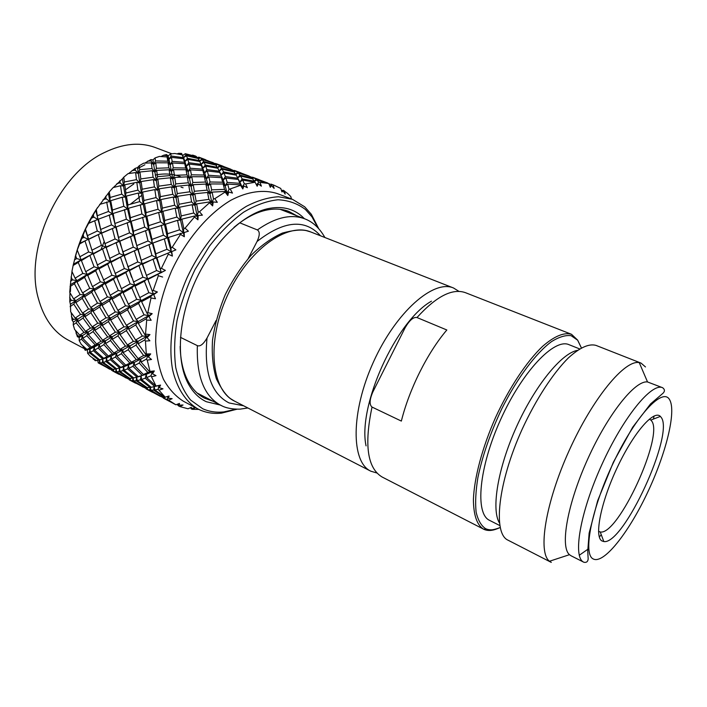 <?xml version="1.0" encoding="UTF-8"?>
<svg xmlns="http://www.w3.org/2000/svg" width="707" height="707" viewBox="0 0 707 707"><rect width="100%" height="100%" fill="white"/><g stroke="black" fill="none" stroke-linecap="round" stroke-linejoin="round"><path stroke-width="1.06" d="M248.228 258.506L257.039 241.511C259.858 235.502 259.973 231.649 257.375 229.934L239.735 222.811M216.095 320.518L207.018 338.034C203.395 344.203 200.169 346.739 197.359 345.643L180.462 337.345M598.529 531.355L600.243 531.964C618.068 535.915 664.43 435.15 651.474 420.789L650.811 420.064L660.373 416.414C653.913 409.459 633.622 432.613 617.273 467.451C600.835 502.2 594.074 536.631 601.869 540.899L603.813 541.553C623.503 545.221 674.849 433.559 661.08 417.236L660.373 416.414M649.724 419.357L650.811 420.064M571.123 555.808L569.48 554.686C559.917 546.811 567.341 504.011 587.773 458.949C608.091 413.834 635.31 379.986 647.532 381.966L662.636 387.728C651.766 382.399 623.3 417.042 601.666 465.012C579.908 512.92 572.59 557.346 583.699 562.162L583.991 562.295C586.492 562.745 587.888 561.641 588.171 558.981L587.738 551.168L589.143 533.096L597.654 500.75L613.367 462.228L632.685 427.231L650.537 403.936L663.069 393.198C664.987 391.227 664.845 389.398 662.636 387.728M579.254 555.269L588.737 548.632M599.342 537.081L601.242 534.651M653.489 419.039L654.055 416.008M551.292 562.392L549.489 561.243C537.629 552.547 545.38 502.986 569.162 450.536C592.811 398.032 624.891 359.465 639.252 362.629L641.046 363.106L645.491 366.951M551.036 562.268L508.006 540.175C492.699 533.52 497.816 482.881 522.137 429.29C535.862 399.464 553.06 373.137 568.366 357.928C579.775 347.57 588.993 343.399 596.028 345.405L641.046 363.106M499.416 522.941C491.118 509.234 497.825 468.016 516.525 426.754C535.146 385.448 561.641 353.182 577.416 350.354M489.633 520.396L489.606 520.379C474.865 513.909 478.754 467.751 500.627 419.569C522.332 371.308 554.421 337.893 569.011 344.68L579.607 348.905M372.023 407.064L401.355 421.08C409.291 389.027 427.452 352.766 446.833 329.983L416.98 317.54C413.48 316.833 409.565 320.174 405.217 327.571L372.942 391.766C369.514 399.561 369.204 404.669 372.023 407.064C364.052 444.924 367.428 468.237 382.142 477.022L483.835 529.296C487.591 531.01 492.019 530.842 497.109 528.792M236.2 409.141L223.792 411.925C216.227 412.702 209.201 411.642 202.697 408.743L190.607 400.047C183.802 391.687 178.853 380.896 175.769 367.684C173.922 353.297 174.346 337.584 177.024 320.536C181.036 303.153 187.072 286.088 195.15 269.332L209.369 246.266C220.142 232.444 231.516 221.105 243.508 212.259C255.51 205.101 267.007 200.938 278.019 199.763C288.447 200.302 297.585 203.545 305.424 209.493L311.955 216.837L318.07 227.99M237.225 409.159L221.503 413.135C213.779 413.94 206.585 412.87 199.931 409.919L197.73 408.84C185.773 401.726 176.918 388.337 172.588 369.717C167.93 343.805 173.029 309.816 187.01 277.833C201.778 246.204 223.916 219.921 246.451 206.294C257.657 200.523 268.351 197.341 278.531 196.758L292.424 199.303L304.69 206.806L311.354 214.318L318.76 228.75M220.204 405.023L206.32 401.717C198.861 398.227 192.808 392.182 188.168 383.556C175.884 360.623 178.076 319.255 195.15 281.51C212.197 243.756 241.803 214.778 267.131 208.839C281.077 205.755 292.671 208.247 301.916 216.307L304.417 218.702M186.029 154.93L197.677 157.873L196.281 156.503L185.314 153.711L186.029 154.93L183.617 157.617L186.427 155.726L187.479 158.315L185.172 161.276L187.832 159.367L188.796 162.734L186.621 165.959L189.14 164.068L190.112 168.231L188.08 171.695L190.448 169.848L191.411 174.815L189.547 178.482L191.774 176.723L192.825 182.503L191.146 186.356L193.214 184.704L194.363 191.279L192.896 195.282L194.796 193.762L207.558 192.454L209.961 193.753L212.118 192.11L224.976 191.456L225.109 192.065L214.787 198.694L213.47 198.835L211.976 202.882L208.901 199.356L196.122 201.142L194.885 205.242L196.634 203.899L209.405 201.955L211.976 202.882L213.231 201.955L217.305 202.308L214.787 198.694M212.118 192.11L213.47 198.835M193.214 184.704L205.914 184.059L208.132 185.711L210.43 183.944L223.165 183.979L224.49 189.388L227.159 193.099L229.05 189.343L240.539 185.305L242.81 188.946L243.853 185.968L247.353 187.682L245.629 183.926L244.33 183.785L242.121 187.134L239.859 183.334L227.212 182.406L225.153 185.959L223.165 183.979M210.43 183.944L211.658 189.856L224.49 189.388M191.774 176.723L204.376 176.768L206.4 178.747L208.857 176.9L221.424 177.634L222.696 182.212L225.153 185.959L227.159 193.099L224.976 191.456M208.857 176.9L210.014 181.991L222.696 182.212M190.448 169.848L202.882 170.581L204.694 172.853L207.292 170.961L219.665 172.393L223.191 179.914L225.392 176.6L237.799 178.217L239.859 182.008L242.757 180.091L255.086 182.229L245.629 183.926M207.292 170.961L208.45 175.239L220.964 176.158M189.14 164.068L201.398 165.491L202.989 168.036L205.728 166.118L217.827 168.231L221.22 174.938L223.536 171.898L235.678 174.205L236.129 175.124M205.728 166.118L206.886 169.583L219.188 171.2M199.692 161.214L202.273 159.596L203.598 161.523L201.186 164.245L204.058 162.336L215.891 165.129L217.765 168.222M204.058 162.336L205.304 165.031L217.332 167.32M202.273 159.596L213.753 163.025L215.6 165.058M203.598 161.523L215.352 164.484M198.446 158.925L200.293 157.829L213.258 162.866M200.293 157.829L201.778 159.04L213.16 162.637M197.607 157.785L198.702 157.14L205.56 159.685M194.363 191.279L207.107 190.148L209.961 193.753L212.63 205.923L213.231 201.955M192.825 182.503L205.507 182.044L208.132 185.711L209.961 193.753L211.658 189.856M191.411 174.815L203.978 175.036L206.4 178.747L208.132 185.711L210.014 181.991M190.112 168.231L202.502 169.141L204.694 172.853L206.4 178.747L208.45 175.239M188.796 162.734L201 164.333L204.694 172.853L206.886 169.583M187.832 159.367L199.825 161.47L199.392 160.586L187.479 158.315M186.427 155.726L198.146 158.492L199.392 160.586M197.916 158.43L197.677 157.873M192.702 155.116L195.751 156.141L192.18 155.213M209.405 201.955L209.546 202.723L199.48 211.782L198.181 212.047L197.173 216.218L193.7 212.993L181.231 215.927L180.506 220.089L181.867 219.152L194.301 216.077L197.173 216.218L198.181 215.511L202.405 215.158L199.48 211.782M196.634 203.899L198.181 212.047M207.558 192.454L208.901 199.356M194.796 193.762L196.122 201.142M205.914 184.059L207.107 190.148M204.376 176.768L205.507 182.044M202.882 170.581L203.978 175.036M201.398 165.491L202.502 169.141M199.825 161.47L201 164.333M181.858 154.011L181.566 153.41L178.65 153.339L181.858 154.011L183.617 157.617L182.22 154.86L174.77 153.49L170.617 153.914L171.121 156.026L168.946 159.216L171.403 157.334L172.181 161.382L170.166 164.802L172.455 162.955L173.242 167.798L171.403 171.43L173.542 169.662L174.417 175.318L172.764 179.127L174.744 177.466L175.716 183.9L174.267 187.859L176.087 186.33L177.254 193.568L176.034 197.624L178.084 208.379L179.587 207.222L192.136 204.694L194.885 205.242L191.615 201.875L179.065 204.252L178.084 208.379L174.656 205.198L162.363 208.114L161.673 212.224L162.946 211.269L175.186 208.212L178.084 208.379L180.506 220.089L176.856 217.067L164.74 220.496L164.307 224.596L177.51 220.328L180.506 220.089L183.36 232.683L179.516 229.846L167.594 233.725L167.444 237.764L188.398 231.207L185.075 228.167L183.82 228.538L183.36 232.683L184.333 236.748L184.138 232.258M167.851 159.11L168.946 159.216L167.073 156.945L159.42 156.433L155.089 157.908L155.487 160.949L153.658 164.537L155.726 162.769L156.433 168.293L154.798 172.057L156.689 170.396L157.502 176.697L156.079 180.612L157.82 179.074L158.819 186.162L157.626 190.183L159.208 188.813L160.401 196.643L159.455 200.735L160.878 199.56L173.259 197.059L176.034 197.624L177.704 196.272L190.298 194.337L192.896 195.282L189.865 191.8L177.254 193.568M176.087 186.33L188.707 185.048L191.146 186.356L188.318 182.786L175.716 183.9M174.744 177.466L187.293 176.83L189.547 178.482L186.957 174.859L174.417 175.318M173.542 169.662L186.021 169.715L188.08 171.695L185.694 168.027L173.242 167.798M172.455 162.955L184.774 163.688L186.621 165.959L184.447 162.283L172.181 161.382M171.403 157.334L183.537 158.748L185.172 161.276L183.21 157.626L171.121 156.026M178.65 153.339L177.05 153.879M194.301 216.077L194.478 216.978L185.075 228.167M181.867 219.152L183.82 228.538M192.136 204.694L193.7 212.993M179.587 207.222L181.231 215.927M190.298 194.337L191.615 201.875M177.704 196.272L179.065 204.252M188.707 185.048L189.865 191.8M187.293 176.83L188.318 182.786M186.021 169.715L186.957 174.859M184.774 163.688L185.694 168.027M183.537 158.748L184.447 162.283M182.22 154.86L183.21 157.626M160.401 196.643L172.8 194.292L176.034 197.624L174.267 187.859L171.262 184.412L158.819 186.162M159.208 188.813L171.633 186.904L174.267 187.859L172.764 179.127L169.972 175.592L157.502 176.697M157.82 179.074L170.299 177.802L172.764 179.127L171.403 171.43L168.823 167.842L156.433 168.293M156.689 170.396L169.114 169.768L171.403 171.43L170.166 164.802L167.815 161.178L155.487 160.949M155.726 162.769L168.072 162.822L170.166 164.802L168.946 159.216L166.808 155.584L163.511 155.284L161.037 156.521M180.294 233.337L180.524 234.362L172.199 247.273L171.014 247.724L171.138 251.657L166.967 249.288L155.823 253.822L156.256 257.578L156.945 257.702L175.884 249.88L172.199 247.273M168.443 237.322L171.014 247.724M177.51 220.328L179.516 229.846M165.429 223.88L167.594 233.725M175.186 208.212L176.856 217.067M162.946 211.269L164.74 220.496M173.259 197.059L174.656 205.198M160.878 199.56L162.363 208.114M171.633 186.904L172.8 194.292M170.299 177.802L171.262 184.412M169.114 169.768L169.972 175.592M168.072 162.822L168.823 167.842M167.073 156.945L167.815 161.178M155.089 157.908L152.942 159.915L153.658 164.537L151.342 162.866L143.627 163.193L139.279 165.712L139.703 169.653L138.307 173.524L135.62 172.552L127.985 173.666L123.787 177.174L124.379 181.964L123.486 185.968L124.759 184.774L125.943 193.02L125.316 197.059L126.412 196.06L127.914 204.959L127.552 208.989L128.515 208.238L130.406 217.756L130.327 221.724L131.149 221.229L133.437 231.286L133.632 235.157L134.33 234.945L137.565 249.209L138.165 249.297L142.151 263.764L175.884 249.88M123.787 177.174L122.452 178.791L123.486 185.968L120.517 185.738L113.129 187.567L109.258 191.933L110.151 197.474L109.824 201.46L110.707 200.691L112.466 210.05L112.413 213.982L113.155 213.47L115.541 227.203L116.169 226.965L119.315 241.034L119.837 241.087L123.734 255.368L152.155 243.305L167.444 237.764L163.441 235.166L151.996 239.399L152.155 243.305L161.355 239.885M134.33 234.945L149.575 229.183L164.307 224.596L160.498 221.795L148.779 225.639L148.664 229.651L144.688 227.08L133.437 231.286M131.149 221.229L158.651 212.445L161.673 212.224L158.05 209.237L146.102 212.63L145.713 216.696L141.93 213.921L130.406 217.756M128.515 208.238L156.53 200.541L159.455 200.735L156.044 197.58L143.936 200.479L143.282 204.553L139.694 201.592L127.914 204.959M126.412 196.06L138.307 193.055L141.259 193.267L142.602 192.074L154.824 189.6L157.626 190.183L154.426 186.887L142.178 189.22L141.259 193.267L137.874 190.139L125.943 193.02M124.759 184.774L136.813 182.309L139.641 182.919L141.135 181.531L153.419 179.64L156.079 180.612L153.101 177.201L140.808 178.933L139.641 182.919L136.469 179.658L124.379 181.964M139.279 165.712L137.529 167.586L138.307 173.524L139.968 171.995L152.297 170.732L154.798 172.057L152.032 168.566L139.703 169.653M152.942 159.915L150.945 159.596L144.688 163.14M147.772 161.055L151.112 160.984L153.658 164.537L161.673 212.224L167.444 237.764L172.393 256.084L171.695 251.568M167.992 253.097L168.293 254.211L161.408 268.315L160.321 268.81L161.028 272.372L156.6 270.534L146.429 275.412L147.869 279.459L165.403 270.428L161.408 268.315M156.945 257.702L160.321 268.81M164.307 238.798L166.967 249.288M152.933 243.12L155.823 253.822M161.223 225.224L163.441 235.166M149.575 229.183L151.996 239.399M158.651 212.445L160.498 221.795M146.747 215.962L148.779 225.639M156.53 200.541L158.05 209.237M144.467 203.581L146.102 212.63M154.824 189.6L156.044 197.58M142.602 192.074L143.936 200.479M153.419 179.64L154.426 186.887M141.135 181.531L142.178 189.22M152.297 170.732L153.101 177.201M139.968 171.995L140.808 178.933M151.342 162.866L152.032 168.566M109.258 191.933L96.293 209.466L97.884 219.435L98.432 219.17L101.49 233.054L110.734 261.696L123.734 255.368L124.149 255.731L134.728 285.133L165.403 270.428M96.293 209.466L85.467 229.103L91.901 250.216L98.573 268.068L110.734 261.696L116.434 276.499L142.151 263.764L142.646 264.171L156.256 257.578L151.961 255.474L141.409 260.229M138.165 249.297L152.155 243.305L148.028 240.963L137.096 245.479M85.467 229.103L77.24 250.031L81.137 259.84L105.75 247.167L138.758 233.195M137.529 167.586L135.161 168.381L128.594 173.577M132.032 170.573L135.346 170.157L138.307 173.524L143.282 204.553L148.664 229.651L156.256 257.578L161.408 272.655M157.926 274.546L158.324 275.721L153.172 290.427L152.191 290.93L153.463 293.979L148.85 292.689L139.783 297.585L141.594 301.668L150.529 296.79L153.463 293.979L153.711 294.642L157.396 291.991L153.172 290.427M147.869 279.459L152.191 290.93M153.11 259.381L156.6 270.534M142.646 264.171L146.429 275.412M148.991 244.71L151.961 255.474M145.509 230.65L148.028 240.963M142.602 217.296L144.688 227.08M140.233 204.738L141.93 213.921M138.307 193.055L139.694 201.592M136.813 182.309L137.874 190.139M135.62 172.552L136.469 179.658M77.24 250.031L73.404 264.259L81.137 259.84L85.688 271.7L87.35 274.413L98.573 268.068L104.919 282.853L116.434 276.499L123.089 292.778L128.338 304.107L130.159 306.52L157.396 291.991M73.404 264.259L71.937 271.382L75.101 278.204L77.019 280.617L87.35 274.413L92.423 286.635L94.314 289.039L104.919 282.853L110.168 295.261L112.015 297.674L134.728 285.133L135.002 286.141L144.405 281.209L147.436 278.726L142.92 277.162L133.42 282.102M129.213 270.799L142.151 263.764L137.768 261.943L127.817 266.813M124.149 255.731L137.565 249.209L133.305 247.123L122.947 251.851M119.837 241.087L133.632 235.157L129.531 232.833L118.811 237.331M79.414 243.517L101.49 233.054L116.717 226.744M116.169 226.965L130.327 221.724L126.385 219.179L115.312 223.359M113.155 213.47L127.552 208.989L123.805 206.241L112.466 210.05M110.707 200.691L122.249 197.218L125.316 197.059L121.754 194.125L110.151 197.474M122.452 178.791L113.385 187.496M116.911 183.617L120.137 182.883L123.486 185.968L127.552 208.989L133.632 235.157L142.151 263.764L151.828 289.994M150.529 296.79L151.024 297.983L147.816 312.671L146.959 313.157L148.735 315.569L144.034 314.827L136.159 319.414L138.174 321.482L138.342 323.408L146.084 318.884L148.735 315.569L148.894 316.612L152.191 313.678L147.816 312.671M141.594 301.668L146.959 313.157M144.405 281.209L148.85 292.689M135.002 286.141L139.783 297.585M139.049 265.894L142.92 277.162M134.41 250.967L137.768 261.943M130.45 236.518L133.305 247.123M127.154 222.696L129.531 232.833M124.423 209.555L126.385 219.179M122.249 197.218L123.805 206.241M120.517 185.738L121.754 194.125M71.99 271.497L70.382 284.797L77.019 280.617L76.975 282.075L82.542 292.928L84.663 295.005L94.314 289.039L94.331 290.55L99.996 301.553L102.082 303.63L112.015 297.674L112.104 299.229L117.857 310.373L119.916 312.45L120.013 314.315L126.341 325.326L128.586 327.041L152.191 313.678M70.382 284.797L69.737 292.265L73.599 298.902L75.932 300.634L84.663 295.005L84.619 296.772L90.77 307.501L93.077 309.233L102.082 303.63L102.108 305.442L108.339 316.312L110.619 318.026L130.159 306.52L130.309 308.119L138.537 303.383L141.338 300.325L136.69 299.308L128.338 304.107M123.089 292.778L131.794 287.89L134.728 285.133L130.159 283.852L121.321 288.748M116.646 277.462L125.828 272.548L128.868 270.109L124.388 268.554L115.091 273.476M111.008 262.341L123.734 255.368L119.377 253.557L109.647 258.417M106.094 247.494L119.315 241.034L115.091 238.966L104.928 243.668M101.923 233.071L115.541 227.203L111.476 224.897L100.951 229.377M88.189 223.447L98.087 219.347M98.432 219.17L112.413 213.982L108.507 211.464L97.619 215.617M99.669 204.403L109.824 201.46L106.094 198.738L103.028 199.736M146.084 318.884L146.694 320.059L145.518 334.128L144.785 334.561L146.994 336.258L142.284 336.037L135.62 340.005L138.024 341.34L138.183 343.796L144.723 339.934L146.994 336.258L147.118 337.654L149.955 334.588L145.518 334.128M138.342 323.408L144.785 334.561M138.537 303.383L144.034 314.827M130.309 308.119L136.159 319.414M131.794 287.89L136.69 299.308M125.828 272.548L130.159 283.852M120.614 257.454L124.388 268.554M116.151 242.748L119.377 253.557M112.36 228.529L115.091 238.966M109.231 214.919L111.476 224.897M106.677 201.999L108.507 211.464M69.949 292.636L69.79 301.536L70.408 304.319L75.932 300.634L75.861 302.649L82.525 313.06L85.026 314.429L93.077 309.233L93.059 311.292L99.811 321.835L102.285 323.196L110.619 318.026L110.663 320.138L117.503 330.814L119.943 332.157L120.04 334.561L127.437 344.936L130.008 345.9L149.955 334.588M70.408 304.319L70.673 311.858L75.207 318.123L77.867 319.131L85.026 314.429L84.99 316.718L92.21 326.855L94.844 327.845L102.285 323.196L102.312 325.538L109.612 335.79L112.219 336.771L128.586 327.041L128.692 329.206L135.717 324.964L138.174 321.482L133.482 320.996L126.341 325.326M120.013 314.315L127.516 309.781L130.159 306.52L125.501 305.778L117.857 310.373M112.104 299.229L120.119 294.492L122.912 291.487L118.308 290.471L110.168 295.261M105.025 284.09L113.5 279.212L116.434 276.499L111.909 275.226L103.302 280.122M98.724 268.996L107.694 264.082L110.734 261.696L106.297 260.158L97.195 265.063M93.218 254.078L105.75 247.167L101.428 245.364L91.901 250.216M88.463 239.461L101.49 233.054L97.31 231.003L87.332 235.687M88.207 223.536L97.884 219.435L93.845 217.146L90.991 218.339M144.723 339.934L145.439 341.057L146.296 353.96L145.677 354.304L148.231 355.25L143.609 355.488L138.112 358.59L140.808 359.156L141.038 362.081L146.411 359.121L148.231 355.25L148.373 356.947L150.706 353.907L146.296 353.96M138.183 343.796L145.677 354.304M135.717 324.964L142.284 336.037M128.692 329.206L135.62 340.005M127.516 309.781L133.482 320.996M120.119 294.492L125.501 305.778M113.5 279.212L118.308 290.471M107.694 264.082L111.909 275.226M102.63 249.209L106.297 260.158M98.326 234.724L101.428 245.364M94.685 220.725L97.31 231.003M71.151 312.538L72.132 320.28L73.413 322.092L77.867 319.131L77.85 321.632L85.556 331.327L88.322 331.954L94.844 327.845L94.879 330.399L102.674 340.208L105.423 340.818L112.219 336.771L112.307 339.378L120.19 349.293L122.903 349.877L123.08 352.74L131.467 362.223L134.277 362.426L150.706 353.907M73.413 322.092L73.236 324.84L74.606 329.435L79.767 335.162L82.639 335.445L88.322 331.954L88.384 334.694L96.603 343.973L99.457 344.229L105.423 340.818L105.537 343.62L113.827 352.996L116.664 353.217L130.008 345.9L130.159 348.569L135.983 345.104L138.024 341.34L133.376 341.348L127.437 344.936M120.04 334.561L126.332 330.655L128.586 327.041L123.937 326.811L117.503 330.814M110.663 320.138L117.468 315.888L119.916 312.45L115.268 311.964L108.339 316.312M102.108 305.442L109.391 300.89L112.015 297.674L107.411 296.94L99.996 301.553M94.331 290.55L102.135 285.805L104.919 282.853L100.359 281.846L92.423 286.635M87.376 275.606L95.648 270.737L98.573 268.068L94.084 266.804L85.688 271.7M81.217 260.724L93.024 253.477L88.622 251.948L79.732 256.844M79.219 244.189L88.189 239.16L83.903 237.375L81.314 238.674M135.983 345.104L143.609 355.488M130.159 348.569L138.112 358.59M126.332 330.655L133.376 341.348M146.411 359.121L147.233 360.163L150.017 371.422L149.522 371.67L152.305 371.838L147.843 372.483L143.433 374.507L146.296 374.321L146.676 377.618L150.98 375.753L152.305 371.838L152.518 373.8L154.32 370.928L150.017 371.422M141.038 362.081L149.522 371.67M117.468 315.888L123.937 326.811M109.391 300.89L115.268 311.964M102.135 285.805L107.411 296.94M95.648 270.737L100.359 281.846M89.983 255.819L94.084 266.804M85.07 241.158L88.622 251.948M75.49 330.434L77.372 336.718L79.175 337.478L82.639 335.445L82.754 338.353L91.406 347.084L94.34 346.987L99.457 344.229L99.616 347.199L108.357 356.019L111.273 355.895L116.664 353.217L116.876 356.248L125.696 365.157L128.586 365.006L128.913 368.232L138.183 376.61L146.296 374.321L154.32 370.928M79.166 337.478L79.193 340.571L81.287 344.406L86.996 349.461L89.983 349.028L94.34 346.987L94.561 350.089L103.673 358.308L106.633 357.839L111.273 355.895L111.547 359.059L120.729 367.357L123.672 366.853L134.277 362.426L134.533 365.51L139.244 363.045L140.808 359.156L136.283 359.607L131.467 362.223M123.08 352.74L128.214 349.726L130.008 345.9L125.448 346.138L120.19 349.293M112.307 339.378L117.919 335.878L119.943 332.157L115.347 332.166L109.612 335.79M102.312 325.538L108.383 321.597L110.619 318.026L106.015 317.805L99.811 321.835M93.059 311.292L99.643 307.015L102.082 303.63L97.486 303.144L90.77 307.501M84.619 296.772L91.689 292.212L94.314 289.039L89.736 288.306L82.542 292.928M76.975 282.075L84.566 277.321L87.35 274.413L82.825 273.423L75.101 278.204M73.086 265.514L78.221 262.456L81.137 259.84L76.683 258.576L74.403 259.911M128.214 349.726L136.283 359.607M117.919 335.878L125.448 346.138M139.244 363.045L147.843 372.483M134.533 365.51L143.433 374.507M108.383 321.597L115.347 332.166M150.98 375.753L156.044 386.084L158.951 385.518L151.263 387.295L141.55 379.482L145.253 378.183L146.296 374.321L138.183 376.61M146.676 377.618L156.044 386.084M99.643 307.015L106.015 317.805M91.689 292.212L97.486 303.144M84.566 277.321L89.736 288.306M78.221 262.456L82.825 273.423M154.241 386.614L154.78 389.964L158.147 389.318L158.951 385.518L159.269 387.675L160.56 385.085L156.433 385.96M156.654 386.022L160.56 385.085M116.125 368.886L116.611 371.829L119.059 371.599L119.518 367.976L123.672 366.853L124.07 370.203L133.711 377.945L141.108 376.08L141.55 379.482M128.913 368.232L132.978 366.297L134.277 362.426L129.876 363.062L125.696 365.157M116.876 356.248L121.365 353.721L122.903 349.877L118.431 350.327L113.827 352.996M105.537 343.62L110.442 340.544L112.219 336.771L107.703 337.009L102.674 340.208M94.879 330.399L100.279 326.864L102.285 323.196L97.725 323.205L92.21 326.855M84.99 316.718L90.85 312.759L93.077 309.233L88.508 309.003L82.525 313.06M75.861 302.649L82.233 298.345L84.663 295.005L80.103 294.536L73.599 298.902M70.028 286.609L74.403 283.728L77.019 280.617L72.485 279.884L70.532 281.147M121.365 353.721L129.876 363.062M110.442 340.544L118.431 350.327M132.978 366.297L141.974 375.134M100.279 326.864L107.703 337.009M145.253 378.183L154.718 386.482M90.85 312.759L97.725 323.205M158.147 389.318L165.191 397.166L154.78 389.964M82.233 298.345L88.508 309.003M74.403 283.728L80.103 294.536M164.554 396.927L164.952 398.819L167.541 399.473L167.78 396.371M150.344 387.418L150.83 390.131L161.205 396.627L164.501 396.892M150.83 390.131L153.684 390.078L154.17 386.632M133.04 378.042L133.535 380.879L136.177 380.737L136.663 377.131L137.202 380.587L147.215 387.71L151.139 387.197M137.202 380.587L140.34 379.853L141.108 376.08L136.937 377.034L127.569 368.824L128.586 365.006L124.308 365.802L120.729 367.357M124.07 370.203L127.569 368.824M111.547 359.059L115.391 357.053L116.664 353.217L111.282 354.437L115.047 354.048M108.357 356.019L111.282 354.437M99.616 347.199L103.902 344.618L105.423 340.818L100.995 341.26L96.603 343.973M88.384 334.694L93.085 331.583L94.844 327.845L90.372 328.083L85.556 331.327M77.85 321.632L83.028 318.062L85.026 314.429L80.518 314.438L75.207 318.123M70.108 306.644L73.722 304.116L75.932 300.634L71.416 300.404L69.79 301.536M115.391 357.053L124.308 365.802M103.902 344.618L112.316 353.853M93.085 331.583L100.995 341.26M140.34 379.853L150.123 387.48L149.919 390.043L160.348 396.353L147.551 389.495L149.919 390.043M83.028 318.062L90.372 328.083M153.684 390.078L163.865 397.095M73.722 304.116L80.518 314.438M167.541 399.473L175.875 404.802L179.49 403.432L179.136 405.173L183.025 405.014L179.852 406.56L178.721 406.021L178.571 403.768M164.952 398.819L174.991 404.342M177.006 404.36L178.721 406.021M161.859 396.786L164.112 398.474L164.112 397.016M147.171 387.683L147.551 389.495M133.535 380.879L143.83 387.321L146.888 387.489M119.386 367.87L120.013 371.414L129.938 378.475L133.632 377.883M120.013 371.414L122.938 370.592L123.672 366.853L116.549 368.798L106.987 361.127L110.274 359.677L111.273 355.895L107.057 356.69L103.673 358.308M82.737 345.705L85.211 350.31L89.983 349.028L90.293 352.263L99.758 359.854L106.633 357.839L106.987 361.127M94.561 350.089L98.211 348.021L99.457 344.229L95.153 344.857L93.015 346.138L96.85 345.661M91.406 347.084L93.015 346.138M82.754 338.353L86.828 335.719L88.322 331.954L83.956 332.396L79.767 335.162M73.236 324.84L76.126 322.825L77.867 319.131L73.44 319.361L72.132 320.28M190.59 407.639L191.244 408.929L192.41 409.326L195.238 407.789L191.376 408.531L191.341 407.303L188.044 408.787L179.852 406.56M110.274 359.677L119.563 367.808M98.211 348.021L107.057 356.69M122.938 370.592L132.651 378.157M86.828 335.719L95.153 344.857M136.177 380.737L146.269 387.692M76.126 322.825L83.956 332.396M191.244 408.929L190.899 407.506M144.696 387.507L146.782 389.195L146.764 387.533M130.141 378.466L130.521 380.375L143.282 386.994M130.521 380.375L132.677 380.817L132.845 378.104M116.611 371.829L126.836 378.218L129.664 378.289M99.581 359.916L100.067 362.983L102.312 362.664L102.754 359.059L103.195 362.444L113.04 369.443L116.514 368.771M119.518 367.976L117.83 368.418M103.195 362.444L105.926 361.551L106.633 357.839L99.758 359.854M90.293 352.263L93.377 350.734L94.34 346.987L90.178 347.773L86.996 349.461M79.193 340.571L81.42 339.192L82.639 335.445L77.372 336.718M198.773 409.38L192.41 409.326M161.267 396.671L161.903 396.981M105.926 361.551L115.559 369.045M93.377 350.734L102.568 358.785M119.059 371.599L129.063 378.484M81.42 339.192L90.178 347.773M132.677 380.817L143.044 387.083M127.905 378.413L129.823 380.11L129.796 378.378M113.465 369.408L113.862 371.458L126.35 377.936M113.862 371.458L115.833 371.802L115.983 368.921M100.067 362.983L110.204 369.319L112.82 369.293M87.368 350.018L87.641 353.359L90.355 356.31L96.523 360.614L101.181 359.474M87.641 353.359L89.285 352.705L89.983 349.028L85.211 350.31M144.193 387.533L144.767 387.807M102.312 362.664L112.236 369.487M89.285 352.705L98.847 360.128M115.833 371.802L126.111 378.015M111.476 369.478L111.653 370.282L113.235 371.228L113.191 369.434M97.787 360.393L98.185 362.868L109.788 369.063M98.185 362.868L99.351 362.983L99.493 359.943M92.564 357.883L95.242 360.703L96.355 360.499M127.499 378.59L128.002 378.837M99.351 362.983L109.558 369.151M111.158 369.841L111.609 370.061M281.439 190.475L283.268 190.28L287.696 193.532L290.798 196.564L291.452 198.941M254.502 181.354L256.8 179.985L269.155 183.74M268.907 183.873L274.024 185.216L271.09 184.129M281.775 191.438L282.977 190.881L281.96 191.977L280.759 188.433L274.024 185.216M252.364 178.8L253.99 177.872L256.084 179.331L254.343 181.098M256.084 179.331L267.865 183.263M250.543 176.98L253.221 177.492L252.046 178.518M253.221 177.492L259.275 179.728M253.99 177.872L267.767 183.016M250.137 176.609L250.755 176.865M268.58 183.493L258.762 182.194L256.455 184.889M256.8 179.985L258.762 182.194M237.64 177.881L240.548 176.025L242.183 178.915L239.859 182.008L242.121 187.134L243.853 185.968M242.183 178.915L254.44 181.239L254.909 182.194M235.82 174.488L238.224 173.038L239.956 175.142L237.623 177.837M239.956 175.142L251.878 178.137L252.143 178.747M240.548 176.025L252.567 178.853L254.44 181.239M234.079 171.978L235.687 171.041L237.579 172.42L235.723 174.284M237.579 172.42L249.262 176.317M238.224 173.038L249.898 176.52L251.878 178.137M232.426 170.316L234.998 170.687L233.672 171.828M234.998 170.687L240.981 172.906M235.687 171.041L249.164 176.07M232.196 169.91L232.744 170.14M242.757 180.091L244.33 183.785M242.81 188.946L240.389 184.854L227.689 184.12L225.153 185.959L223.191 179.914L221.424 177.634M238.286 179.127L239.859 182.008L238.347 179.454L225.869 178.014L223.191 179.914L219.665 172.393M237.799 178.217L236.244 175.15L224.039 173.029L221.22 174.938L219.152 171.014L221.574 168.257L233.407 171.235L233.663 171.819M235.678 174.205L234.026 171.916L222.095 169.106L219.152 171.014M217.482 167.63L219.479 165.659L231.056 169.512M233.407 171.235L231.622 169.698L220.054 166.242L217.553 167.78M215.874 165.129L217.173 164.033L223.076 166.225M230.968 169.282L217.8 164.369L216.077 165.367M214.389 163.538L215.122 163.556M220.752 165.341L215.335 163.441L214.689 163.803M214.15 163.326L214.645 163.352M216.589 163.785L217.173 164.033M217.8 164.369L219.479 165.659M170.617 153.914L168.098 155.938L166.605 154.594L166.808 155.584M166.605 154.594L163.511 155.284M220.054 166.242L221.574 168.257M150.945 159.596L151.112 160.984M222.095 169.106L223.536 171.898M135.161 168.381L135.346 170.157M224.039 173.029L225.392 176.6M119.863 180.736L120.137 182.883M225.869 178.014L227.212 182.406M105.679 196.281L106.094 198.738M238.347 179.454L239.859 183.334M227.689 184.12L229.05 189.343M93.227 214.442L93.845 217.146M240.389 184.854L240.539 185.305M225.109 192.065L227.787 195.539L228.653 192.021L227.159 193.099L227.787 195.539M83.046 234.503L83.903 237.375M75.552 255.625L76.683 258.576M69.684 297.559L71.416 300.404M71.054 276.932L72.485 279.884M71.425 316.692L73.44 319.361M76.109 333.633L78.389 336.064M83.453 347.835L85.962 349.965M93.077 358.891L95.781 360.685M129.823 380.11L135.523 383.185M146.782 389.195L152.562 392.314M164.112 398.474L169.98 401.638M180.612 176.768C172.923 173.772 164.466 173.206 155.24 175.071M133.835 183.926L125.466 189.83M209.546 202.723L212.63 205.923M194.478 216.978L197.942 219.815L198.181 215.511M180.524 234.362L184.333 236.748M168.293 254.211L172.393 256.084M158.324 275.721L162.637 277.038M151.024 297.983L155.469 298.743L153.711 294.642M146.694 320.059L151.174 320.28L148.894 316.612M145.439 341.057L149.866 340.783L147.118 337.654M147.233 360.163L151.528 359.456L148.373 356.947M151.899 376.69L155.991 375.638L152.518 373.8M159.155 390.14L162.972 388.823L159.269 387.675M168.611 400.153L172.128 398.677L168.284 398.2L169.088 396L165.191 397.166M292.424 199.303L277.294 193.594C263.888 189.255 247.857 191.341 230.95 200.214C208.335 213.594 186.233 239.549 171.589 270.869C161.284 295.208 155.964 318.804 155.637 341.64C156.415 355.895 159.013 368.444 163.441 379.27C168.796 388.885 175.46 396.212 183.44 401.258L197.73 408.84M282.977 190.881L285.195 194.107L284.373 190.828M268.81 183.643L270.33 187.311L271.444 185.57L274.122 188.389L273.043 184.872M255.271 182.53L257.154 186.224L258.276 183.855L261.378 186.162L260.008 182.477M228.653 192.021L232.479 193.082L230.376 189.343M113.235 371.228L118.856 374.259M144.9 164.749L137.653 168.558M97.61 207.451C87.314 222.785 79.811 239.381 75.11 257.242M70.603 286.229L70.453 291.549M185.314 153.711L182.6 155.575M83.824 348.374L68.349 340.164C53.82 332.378 43.825 318.477 38.355 298.469C24.029 249.712 58.213 174.081 104.265 152.624C122.903 143.503 139.942 141.824 155.381 147.577L171.774 153.764M183.086 187.788L181.036 187.152M141.63 195.441L130.371 204.226M104.07 241.821L101.021 249.447M212.869 401.205L204.473 398.147C197.721 394.63 192.216 388.885 187.956 380.932C183.086 371.652 180.488 360.128 180.152 346.359M233.92 227.407C244.472 218.56 254.838 212.895 265.019 210.421C273.803 208.362 281.748 208.698 288.854 211.437L296.701 215.723M191.014 407.453L191.376 408.531M178.747 403.706L179.136 405.173M167.912 396.335L168.284 398.2M256.491 184.942L258.276 183.855M271.868 184.447L269.871 186.224M269.941 186.383L271.444 185.57M283.268 190.28L281.713 191.279M205.304 165.031L202.989 168.036L201.186 164.245M201.778 159.04L199.639 161.116M199.728 157.528L198.305 158.713M93.386 346.094L94.34 346.987M85.247 229.43L93.174 253.893M95.745 210.306L101.49 233.054L111.856 264.754M108.321 193.205L112.413 213.982L119.315 241.034L131.573 277.241M168.098 155.938L168.946 159.216M183.617 157.617L188.08 171.695L197.942 219.815M207.018 338.034C203.828 372.085 211.172 393.711 229.05 402.928L243.641 405.8M257.375 229.934C275.253 217.394 291.045 213.691 304.752 218.834L280.113 209.316M221.653 405.747L220.531 405.191C204.102 396.114 196.378 376.265 197.359 345.643M320.483 235.776C305.062 218.631 283.905 220.54 257.039 241.511M366.067 445.887C357.424 406.216 395.973 320.907 431.464 301.182M371.175 471.375L370.751 471.162C350.999 462.069 350.663 412.119 373.411 362.072C395.938 311.928 433.647 279.177 453.532 287.996L310.859 232.002C287.272 221.857 247.839 250.031 227.221 296.003C206.338 341.861 211.252 390.07 234.45 401.072L230.429 398.589C225.94 395.354 221.264 388.779 216.386 378.872C212.931 367.428 211.64 354.525 212.524 340.182C214.689 325.167 218.905 310.055 225.188 294.819C232.515 280.069 241.105 266.954 250.967 255.466C261.192 245.373 271.674 237.905 282.429 233.054C292.91 230.217 300.882 229.413 306.325 230.623L310.859 232.002M581.357 347.871L577.646 340.2L571.106 335.675C565.6 334.959 559.096 336.921 551.593 341.561C535.968 353.032 517.224 377.998 501.793 408.761C490.428 432.772 482.466 455.723 477.888 477.614C475.723 491.082 475.131 502.553 476.111 512.027C477.959 520.113 481.122 525.663 485.594 528.668C489.668 530.533 494.52 530.153 500.158 527.537C488.59 531.938 487.591 528.889 485.983 529.278L483.482 529.119C476.907 524.947 473.54 515.067 473.407 499.487C474.238 477.729 482.342 447.31 495.634 417.316C509.367 387.507 526.848 361.33 542.623 346.324C554.412 336.134 564.045 332.131 571.53 334.305L577.672 340.147L581.375 347.862M669.529 399.588C662.698 387.197 636.291 414.956 614.029 461.397C591.644 507.741 582.541 554.208 593.226 558.954C603.575 564.442 628.169 533.343 646.914 493.866C665.764 454.486 676.723 411.28 669.529 399.588M571.53 334.305L465.453 292.68C452.436 288.032 436.272 296.321 416.98 317.54M197.112 392.995L222.413 406.101C229.448 409.609 240.857 409.256 240.866 409.026L247.874 407.974M324.911 237.517C319.555 228.087 312.839 221.857 304.752 218.834M376.884 473.01L370.751 471.162L234.45 401.072M458.967 291.381L453.532 287.996M600.243 531.964L603.813 541.553M571.035 555.764L583.779 562.206M647.532 381.966L639.252 362.629M569.48 554.686L549.489 561.243M489.606 520.379L499.778 525.548M311.955 216.837L311.354 214.318M203.289 158.828L199.215 157.308M131.369 362.832L133.817 362.647M256.862 178.818L252.523 177.201M238.604 172.004L234.362 170.422M224.446 185.261L225.25 186.303M133.314 382.019L129.204 379.809M150.299 391.112L146.093 388.859M167.665 400.409L163.361 398.112M116.69 373.11L112.678 370.963M187.956 380.932L188.168 383.556M265.019 210.421L267.131 208.839M223.792 411.925L221.503 413.135M153.172 371.449L149.61 371.679M167.32 158.306L169.477 161.488M185.358 166.375L187.549 169.503M203.908 174.709L206.135 177.766"/></g></svg>
